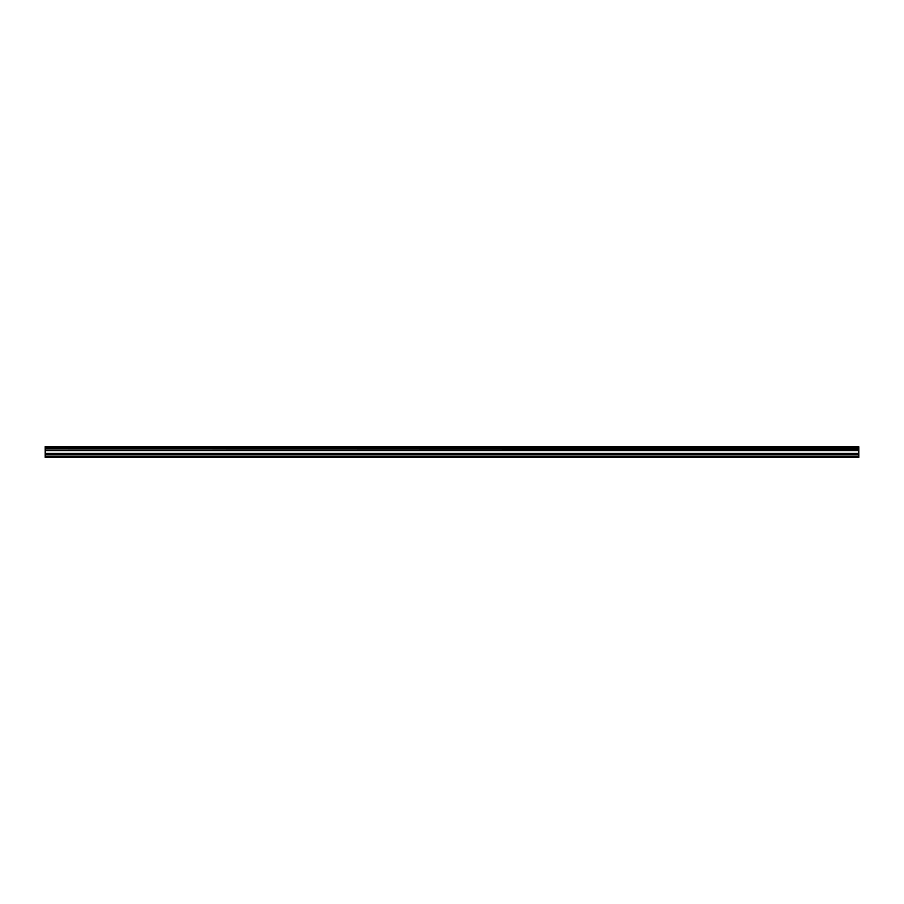 <?xml version="1.0" encoding="UTF-8"?>
<svg xmlns="http://www.w3.org/2000/svg" width="904" height="904" viewBox="0 0 904 904"><rect width="100%" height="100%" fill="white"/><g stroke="black" fill="none" stroke-linecap="round" stroke-linejoin="round"><path stroke-width="1.36" d="M45.2 448.847L45.2 447.853L858.8 447.853L858.8 448.847L45.2 448.847L858.8 448.983L858.8 450.248L45.2 450.35L858.8 450.248M45.2 448.983L45.2 450.248M45.2 457.367L858.8 457.367L858.8 454.723L45.2 454.723L45.2 457.367M45.2 450.35L45.2 454.723M45.2 446.745L858.8 446.745L45.2 446.632L45.2 447.853M858.8 450.35L858.8 454.723M858.8 446.745L858.8 447.729L45.2 447.729M45.2 456.723L858.8 456.723M45.2 454.836L858.8 454.836M45.2 453.559L858.8 453.559M858.8 453.333L45.2 453.333M45.2 450.667L858.8 450.667M45.2 450.441L858.8 450.441"/></g></svg>
